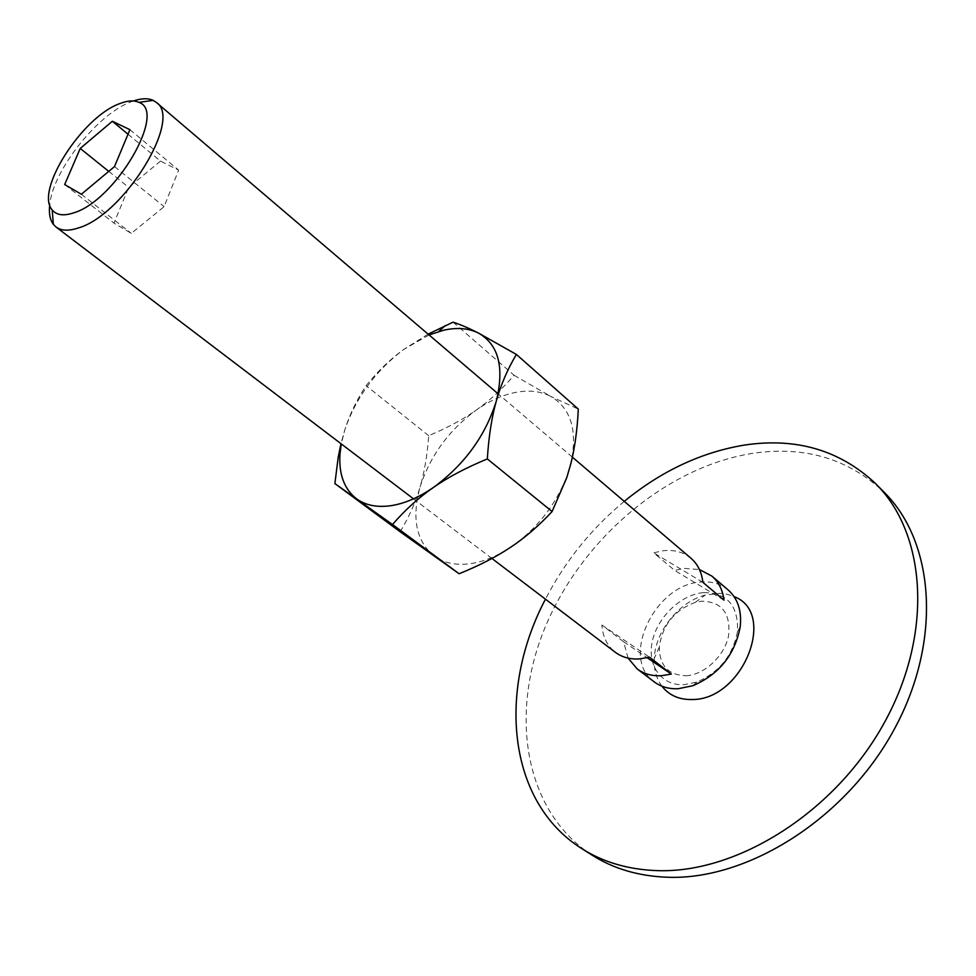 <?xml version="1.0" encoding="UTF-8"?>
<svg xmlns="http://www.w3.org/2000/svg" width="976" height="976" viewBox="0 0 976 976"><rect width="100%" height="100%" fill="white"/><g stroke="black" fill="none" stroke-linecap="round" stroke-linejoin="round"><path stroke-width="0.73" stroke-dasharray="4.88 3.66" d="M592.029 855.11C522.709 810.153 509.106 710.906 546.414 624.286C583.746 537.398 667.462 466.357 753.374 453.23C804.993 445.8 848.608 458.842 884.232 492.343M686.018 675.734C704.44 674.904 724.729 655.872 728.608 635.608C730.78 613.111 721.776 601.643 701.61 601.204L695.351 602.338C674.428 610.11 662.399 625.03 659.276 647.125C659.495 665.656 668.414 675.197 686.018 675.734M661.923 686.189C656.299 678.564 653.749 669.28 654.262 658.349C655.286 631.35 679.076 601.814 705.245 595.067L720.19 593.298L727.401 594.299L734.074 596.604M624.25 501.359C591.371 528.638 565.116 561.249 545.462 599.179M133.383 100.979L131.04 101.833C97.466 114.07 52.741 170.678 49.703 204.875M728.145 589.943C720.642 583.746 711.48 581.123 700.658 582.062C655.042 584.16 619.699 658.227 654.152 681.821M628.105 658.129L623.591 641.757L601.875 625.03C602.741 636.803 607.206 645.88 615.295 652.273M691.008 558.284C683.542 552.123 674.355 549.598 663.473 550.708L653.627 552.806L674.636 570.387L684.432 568.386L699.45 569.545M703.403 592.627C681.053 594.555 657.58 616.942 652.383 641.061C646.856 665.205 661.277 685.982 684.152 684.701L696.791 682.09C719.251 672.403 732.817 655.555 737.49 631.545C738.478 605.535 727.12 592.566 703.403 592.627M160.503 161.101L128.686 187.392L114.009 223.126L131.284 233.374L164.114 206.656L178.645 170.117L160.503 161.101L128.027 134.224M108.751 171.373L128.686 187.392M64.672 184.537L114.009 223.126M81.362 194.248L131.284 233.374M114.497 166.579L164.114 206.656M129.918 129.674L178.645 170.117M702.903 582.367L653.627 552.806M723.985 600.155L674.636 570.387M601.875 625.03L649.504 657.19M623.591 641.757L647.234 657.763M400.172 531.786C409.09 516.902 415.703 502.042 420.009 487.231C411.457 518.476 416.276 541.521 434.479 556.357C443.629 562.81 454.999 565.324 468.565 563.908C482.046 562.31 495.893 556.869 510.106 547.597L510.106 547.597M514.096 375.284L550.598 396.329C540.619 391.205 529.004 389.888 515.767 392.364C502.53 394.975 489.33 400.892 476.166 410.127C448.74 430.355 430.026 456.048 420.009 487.231C424.401 472.433 427.293 455.243 428.684 435.662C447.203 427.939 463.027 419.436 476.166 410.127C489.354 400.904 501.993 389.278 514.096 375.284L453.059 322.165M510.619 547.268C536.08 529.602 554.649 506.446 566.324 477.813L570.728 464.1C577.877 430.953 571.167 408.358 550.598 396.329L578.317 409.115M428.11 334.134L403.527 349.567C375.504 370.953 355.972 397.586 344.918 429.477L340.978 443.677M429.05 334.939L403.527 349.567C390.022 359.424 377.553 371.441 366.11 385.642C356.85 399.66 349.786 414.275 344.918 429.477L341.271 443.909M428.684 435.662L366.11 385.642M659.276 647.125L654.262 658.349M695.351 602.338L705.245 595.067M491.941 558.479L413.495 498.834M737.49 631.545L740.198 626.946M696.791 682.09L692.875 685.713M572.363 457.134L498.089 393.804"/><path stroke-width="1.46" d="M875.704 483.718L884.232 492.343C934.544 542.034 942.67 641.122 893.723 730.255C845.106 819.462 747.213 880.511 667.169 877.241C638.548 876.119 613.501 868.75 592.029 855.11L581.794 848.62C603.253 862.247 628.312 869.579 656.982 870.616C737.161 873.691 835.493 812.105 884.512 722.399C933.849 632.753 925.98 533.36 875.704 483.718C840.116 450.265 796.465 437.37 744.749 445.019C701.707 452.095 661.533 470.871 624.25 501.359M734.074 596.604C777.445 612.611 743.065 699.938 692.265 699.511C679.247 699.841 669.133 695.4 661.923 686.189M545.462 599.179C497.723 689.581 506.678 801.394 581.794 848.62M49.703 204.875C48.739 213.305 49.959 219.783 53.338 224.334L55.998 226.993C61.11 230.787 68.405 231.166 77.873 228.103C123.476 215.659 183.049 118.962 156.331 102.419L153.171 100.382C148.01 98.051 141.422 98.247 133.383 100.979M119.828 103.59C82.301 116.681 34.636 190.893 52.216 209.938C56.462 215.171 63.525 216.172 73.432 212.939C115.217 201.056 167.506 111.386 138.873 102.358C134.005 100.125 127.661 100.528 119.828 103.59M647.234 657.763L671.342 674.074L661.264 675.734C651.858 676.173 643.831 673.904 637.194 668.926L654.152 681.821C660.801 686.811 668.816 689.105 678.21 688.727L692.875 685.713C718.995 674.453 734.769 654.872 740.198 626.946C741.894 610.964 737.868 598.63 728.145 589.943L711.943 576.133C718.678 581.977 722.691 589.98 723.985 600.155L702.903 582.367C701.683 572.131 697.718 564.104 691.008 558.284L572.363 457.134M637.194 668.926L628.105 658.129M491.941 558.479L615.295 652.273C621.907 657.226 629.935 659.447 639.378 658.934L649.504 657.19L671.342 674.074M112.338 121.256L129.918 129.674L114.497 166.579L81.362 194.248L64.672 184.537L80.227 148.45L112.338 121.256L128.027 134.224M80.227 148.45L108.751 171.373M699.45 569.545L711.943 576.133M340.978 443.677L338.221 457.183L334.878 483.584L392.498 524.515C405.04 510.009 418.667 497.662 433.405 487.475C448.045 477.252 466.028 467.736 487.329 458.927C488.744 436.467 491.745 417.155 496.32 401.026C504.543 367.135 498.541 344.467 478.338 332.999C468.517 328.168 456.951 327.241 443.653 330.217L429.05 334.939M341.271 443.909L339.965 454.133C338.709 474.556 344.369 489.549 356.972 499.114C365.89 505.385 377.151 507.581 390.766 505.714C404.467 503.64 418.68 497.565 433.405 487.475C464.515 464.625 485.487 435.808 496.32 401.026C500.847 384.8 507.532 369.27 516.377 354.434L478.338 332.999C468.541 328.021 460.111 324.41 453.059 322.165L428.11 334.134M510.106 547.597L510.106 547.597C495.93 557.04 478.935 565.751 459.11 573.742L400.172 531.786L334.878 483.584M516.377 354.434L578.317 409.115C577.28 430.001 574.754 448.338 570.728 464.1L566.824 477.484L552.099 511.534C538.789 525.844 524.966 537.764 510.619 547.268M459.11 573.742L392.498 524.515M552.099 511.534L487.329 458.927M52.216 209.938L53.338 224.334M413.495 498.834L55.998 226.993M498.089 393.804L156.331 102.419M138.873 102.358L153.171 100.382M438.761 331.486L445.227 325.63M339.965 454.133L338.221 457.183"/></g></svg>
